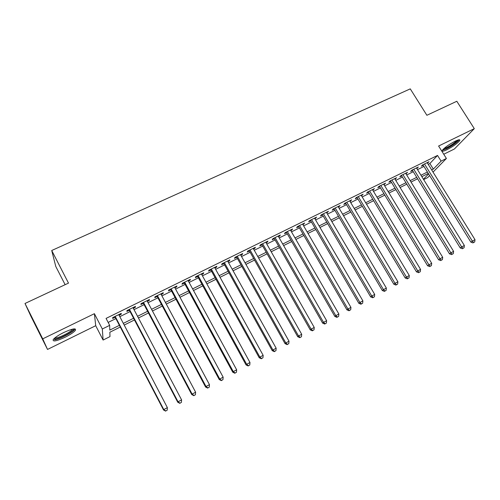 <?xml version="1.0" encoding="UTF-8"?>
<svg xmlns="http://www.w3.org/2000/svg" width="500" height="500" viewBox="0 0 500 500"><rect width="100%" height="100%" fill="white"/><g stroke="black" fill="none" stroke-linecap="round" stroke-linejoin="round"><path stroke-width="0.75" d="M65.106 337.244C70.431 334.562 73.875 332.238 75.444 330.275C76.237 327.887 72.306 328.644 63.656 332.55C58.288 335.25 54.812 337.581 53.225 339.55C52.506 341.95 56.469 341.181 65.106 337.244M446.969 149.706C453.4 146.287 457.675 143.212 459.781 140.475C460.2 139.306 458.644 139.556 455.1 141.225C448.612 144.675 444.319 147.756 442.231 150.475C441.812 151.662 443.394 151.406 446.969 149.706M120.288 327.031L109.856 332.231L109.975 336.613L103.106 340.05L102.319 328.994L109.669 325.35L109.8 330.1L119.4 325.325M95.712 325.7L94.4 313.681L42.725 338.85L25 303.475L30.944 316.331L47.525 349.438L95.712 325.7L103.106 340.05M65.131 284.688L55.781 266.475L51.719 250.5L410.269 88.869L426.881 115.288L456.812 101.269L474.3 128.644L438.6 146.031L446.406 158.481L433.031 172.113M443.75 154.244L454.4 148.994L474.3 128.644M429.619 175.581L427.663 177.575L423.65 179.581M42.725 338.85L47.525 349.438M119.106 315.287L121.225 314.244L121.256 313.394L112.662 317.625L112.675 318.456L115.175 317.225M133.312 308.281L135.338 307.281L135.431 306.406L126.95 310.587L126.894 311.444L129.362 310.231M147.344 301.363L149.275 300.413L149.431 299.506L141.056 303.637L140.931 304.525L143.369 303.319M161.194 294.531L163.038 293.625L163.256 292.694L154.981 296.775L154.8 297.688L157.206 296.5M174.881 287.781L176.625 286.919L176.906 285.969L168.738 289.994L168.494 290.931L170.869 289.756M188.394 281.119L190.05 280.3L190.394 279.325L182.325 283.3L182.019 284.262L184.369 283.106M201.737 274.538L203.312 273.756L203.713 272.762L195.744 276.688L195.375 277.675L197.7 276.531M214.925 268.031L216.412 267.3L216.869 266.275L208.994 270.156L208.575 271.163L210.869 270.038M227.95 261.613L229.356 260.919L229.869 259.875L222.087 263.706L221.612 264.738L223.875 263.619M240.819 255.263L242.15 254.606L242.706 253.544L235.025 257.331L234.494 258.381L236.731 257.281M253.531 248.994L254.781 248.375L255.4 247.294L247.8 251.038L247.219 252.106L249.431 251.019M266.094 242.8L267.269 242.219L267.931 241.112L260.431 244.812L259.794 245.906L261.981 244.825M278.512 236.675L279.613 236.137L280.325 235.006L272.906 238.663L272.225 239.775L274.381 238.713M290.781 230.625L291.806 230.119L292.569 228.975L285.238 232.587L284.506 233.719L286.637 232.669M302.906 224.644L304.669 223.012L297.425 226.581L296.644 227.738L298.756 226.694M314.887 218.738L316.625 217.119L309.469 220.65L308.644 221.819L310.725 220.787M326.737 212.894L328.45 211.294L321.375 214.781L320.5 215.969L322.562 214.95M338.444 207.119L340.138 205.538L333.144 208.981L332.225 210.188L334.263 209.181M350.025 201.412L351.688 199.844L344.775 203.25L343.812 204.475L345.831 203.481M361.469 195.769L363.113 194.213L356.275 197.581L355.275 198.825L357.262 197.838M372.781 190.188L374.406 188.65L367.644 191.981L366.6 193.238L368.569 192.262M383.969 184.669L385.575 183.144L378.888 186.438L377.806 187.712L379.75 186.75M395.031 179.213L396.613 177.706L390.006 180.963L388.881 182.25L390.806 181.3M405.975 173.819L407.537 172.325L401 175.544L399.837 176.844L401.737 175.906M416.794 168.481L418.331 167L411.869 170.188L410.669 171.506L412.556 170.575M428.206 164.344L429.869 163.519L437.531 155.431L106.062 318.406L109.669 325.35M108.15 322.419L115.887 318.6M119.819 316.656L130.081 311.594M134.031 309.637L144.088 304.675M148.056 302.712L157.925 297.838M161.912 295.869L171.588 291.087M175.594 289.113L185.081 284.425M189.106 282.438L198.412 277.838M202.456 275.844L211.581 271.337M215.644 269.331L224.594 264.906M228.669 262.9L237.45 258.562M241.537 256.544L250.15 252.288M254.25 250.263L262.7 246.088M266.812 244.056L275.1 239.963M279.225 237.925L287.356 233.912M291.494 231.869L299.469 227.925M303.619 225.875L311.444 222.013M315.606 219.956L323.275 216.169M327.45 214.106L334.975 210.387M339.156 208.325L346.544 204.675M350.737 202.606L357.975 199.031M362.181 196.956L369.281 193.444M373.494 191.369L380.462 187.925M384.681 185.837L391.519 182.463M395.744 180.375L402.45 177.062M406.681 174.975L413.263 171.725M417.5 169.631L423.956 166.444M427.494 163.206L429.012 161.737L422.619 164.887L421.388 166.219L423.25 165.3M94.4 313.681L102.319 328.994M437.531 155.431L441.087 161.119L446.406 158.481M25 303.475L68.494 283.113L51.719 250.5M428.294 173.444L421.844 176.663M417.606 178.775L411.031 182.05M406.8 184.163L400.1 187.506M395.869 189.613L389.038 193.019M384.819 195.125L377.856 198.594M373.644 200.694L366.544 204.237M362.344 206.331L355.106 209.938M350.913 212.031L343.531 215.712M339.35 217.794L331.825 221.55M327.656 223.631L319.981 227.45M315.825 229.531L308.006 233.425M303.85 235.494L295.881 239.469M291.744 241.537L283.612 245.588M279.488 247.644L271.206 251.775M267.087 253.831L258.644 258.038M254.544 260.087L245.931 264.381M241.844 266.419L233.062 270.794M228.988 272.825L220.037 277.288M215.981 279.312L206.856 283.863M202.812 285.881L193.506 290.519M189.481 292.525L179.994 297.256M175.987 299.256L166.312 304.081M162.325 306.069L152.456 310.988M148.488 312.969L138.425 317.981M134.475 319.956L124.219 325.069M423.444 179.244L428.606 173.944M431.662 169.919L433.331 169.088L441.087 161.119M123.331 323.369L133.588 318.263M137.537 316.294L147.6 311.288M151.569 309.312L161.431 304.406M165.425 302.419L175.1 297.606M179.106 295.606L188.594 290.887M192.619 288.881L201.925 284.25M205.969 282.244L215.094 277.7M219.15 275.681L228.1 271.225M232.175 269.2L240.956 264.831M245.044 262.794L253.65 258.506M257.756 256.469L266.2 252.262M270.319 250.219L278.6 246.094M282.731 244.037L290.856 239.994M294.994 237.931L302.969 233.969M307.119 231.9L314.938 228.006M319.1 225.938L326.769 222.119M330.944 220.044L338.462 216.3M342.65 214.219L350.031 210.544M354.219 208.456L361.463 204.856M365.662 202.763L372.762 199.231M376.975 197.138L383.938 193.669M388.156 191.569L394.994 188.169M399.219 186.062L405.919 182.731M410.156 180.619L416.731 177.35M420.969 175.238L427.419 172.031M429.869 163.519L433.331 169.088M427.419 162.525L427.756 163.075M416.769 167.769L417.113 168.325M406.006 173.075L406.35 173.631M395.125 178.438L395.469 179M384.119 183.863L384.462 184.425M372.994 189.344L373.338 189.913M361.744 194.887L362.088 195.463M350.363 200.5L350.706 201.075M338.85 206.169L339.194 206.75M327.206 211.906L327.55 212.494M315.431 217.712L315.775 218.3M303.512 223.581L303.856 224.175M291.462 229.519L291.806 230.119M279.262 235.531L279.613 236.137M266.925 241.612L267.269 242.219M254.438 247.763L254.781 248.375M241.8 253.994L242.15 254.606M229.013 260.294L229.356 260.919M216.069 266.675L216.412 267.3M202.969 273.125L203.312 273.756M189.706 279.662L190.05 280.3M176.281 286.281L176.625 286.919M162.688 292.975L163.038 293.625M148.925 299.756L149.275 300.413M134.994 306.625L135.338 307.281M120.881 313.581L121.225 314.244M422.906 164.75L470.887 242.156L472.35 241.112L424.487 163.969M473.65 242.519L474.712 241.938L473.65 242.519L472.35 241.112L475 239.662L427.156 162.656M470.887 242.156L473.062 242.931M474.712 241.938L475 239.662M458.137 139.969C456.9 142.169 453.175 144.944 446.969 148.287C444.831 149.325 443.481 149.738 442.925 149.537M443.819 148.656L446.881 147.487C451.575 145.025 454.925 142.662 456.944 140.394M442.319 150.319L446.456 148.819C452.669 145.531 456.894 142.513 459.119 139.75M73.644 328.931L73.681 329.231C73.756 331.375 60.494 338.581 55.625 339.031L53.938 338.731M54.787 337.969L55.888 337.969C59.956 337.587 70.894 331.925 72.362 329.444L72.531 329.144M54.413 339.8C59.488 339.3 73 332.287 74.825 329.225L75.025 328.888M412.212 170.019L460.25 247.963L461.675 246.938L413.756 169.256M463 248.344L464.069 247.756L463 248.344L461.675 246.938L464.356 245.475L416.45 167.931M460.25 247.963L462.425 248.75M464.069 247.756L464.356 245.475M401.4 175.35L449.494 253.837L450.881 252.831L402.906 174.6M452.231 254.237L453.312 253.644L452.231 254.237L450.881 252.831L453.594 251.35L405.631 173.263M449.494 253.837L451.669 254.638M453.312 253.644L453.594 251.35M390.462 180.738L438.612 259.781L439.969 258.788L391.938 180.006M441.331 260.2L442.431 259.6L441.331 260.2L439.969 258.788L442.706 257.294L394.694 178.65M438.612 259.781L440.788 260.594M442.431 259.6L442.706 257.294M379.406 186.181L427.612 265.788L428.925 264.819L380.844 185.475M430.312 266.225L431.419 265.619L430.312 266.225L428.925 264.819L431.7 263.306L383.625 184.106M427.612 265.788L429.787 266.613M431.419 265.619L431.7 263.306M368.225 191.694L416.481 271.863L417.756 270.919L369.619 191.006M419.169 272.325L420.288 271.712L419.169 272.325L417.756 270.919L420.562 269.387L372.438 189.619M416.481 271.863L418.656 272.7M420.288 271.712L420.562 269.387M356.919 197.262L405.225 278.012L406.456 277.087L358.275 196.6M407.894 278.494L409.025 277.875L407.894 278.494L406.456 277.087L409.294 275.538L361.125 195.194M405.225 278.012L407.394 278.863M409.025 277.875L409.294 275.538M345.481 202.9L393.831 284.231L395.025 283.325L346.794 202.256M396.481 284.738L397.631 284.106L396.481 284.738L395.025 283.325L397.894 281.762L349.675 200.831M393.831 284.231L396.006 285.094M397.631 284.106L397.894 281.762M333.919 208.6L382.312 290.525L383.462 289.644L335.188 207.975M384.944 291.05L386.1 290.413L384.944 291.05L383.462 289.644L386.362 288.056L338.1 206.537M382.312 290.525L384.481 291.4M386.1 290.413L386.362 288.056M322.219 214.363L370.656 296.894L371.763 296.031L323.444 213.762M373.269 297.438L374.438 296.794L373.269 297.438L371.763 296.031L374.7 294.425L326.394 212.306M370.656 296.894L372.819 297.781M374.438 296.794L374.7 294.425M310.381 220.2L358.856 303.331L359.919 302.494L311.562 219.619M361.45 303.9L362.638 303.25L361.45 303.9L359.919 302.494L362.894 300.869L314.544 218.144M358.856 303.331L361.025 304.237M362.638 303.25L362.894 300.869M298.406 226.1L346.919 309.85L347.938 309.037L299.544 225.538M349.494 310.444L350.694 309.788L349.494 310.444L347.938 309.037L350.944 307.394L302.562 224.05M346.919 309.85L349.081 310.769M350.694 309.788L350.944 307.394M286.294 232.069L334.844 316.45L335.812 315.656L287.381 231.531M337.394 317.062L338.612 316.4L337.394 317.062L335.812 315.656L338.856 313.994L290.438 230.025M334.844 316.45L337 317.381M338.612 316.4L338.856 313.994M274.037 238.106L322.619 323.125L323.537 322.356L275.075 237.594M325.15 323.762L326.381 323.088L325.15 323.762L323.537 322.356L326.619 320.675L278.169 236.075M322.619 323.125L324.775 324.069M326.381 323.088L326.619 320.675M261.637 244.219L310.244 329.881L311.119 329.137L262.625 243.731M312.75 330.544L314 329.862L312.75 330.544L311.119 329.137L314.237 327.438L265.75 242.188M310.244 329.881L312.4 330.838M314 329.862L314.237 327.438M249.088 250.4L297.725 336.719L298.544 336.006L250.025 249.938M300.206 337.406L301.469 336.719L300.206 337.406L298.544 336.006L301.7 334.281L253.188 248.381M297.725 336.719L299.875 337.694M301.469 336.719L301.7 334.281M236.388 256.663L285.044 343.644L285.812 342.956L237.269 256.225M287.506 344.356L288.781 343.656L287.506 344.356L285.812 342.956L289.012 341.206L240.475 254.644M285.044 343.644L287.194 344.631M288.781 343.656L289.012 341.206M223.531 262.994L272.213 350.65L272.925 349.988L224.363 262.587M274.644 351.394L275.938 350.688L274.644 351.394L272.925 349.988L276.163 348.225L227.606 260.988M272.213 350.65L274.356 351.656M275.938 350.688L276.163 348.225M210.519 269.406L259.219 357.75L259.881 357.113L211.3 269.025M261.631 358.512L262.938 357.8L261.631 358.512L259.881 357.113L263.156 355.325L214.581 267.406M259.219 357.75L261.363 358.762M262.938 357.8L263.156 355.325M197.35 275.894L246.062 364.931L246.669 364.325L198.075 275.538M248.45 365.725L249.775 365L248.45 365.725L246.669 364.325L249.988 362.512L201.394 273.906M246.062 364.931L248.2 365.962M249.775 365L249.988 362.512M184.019 282.462L232.744 372.206L233.294 371.631L184.681 282.137M235.1 373.025L236.444 372.294L235.1 373.025L233.294 371.631L236.65 369.794L188.044 280.481M232.744 372.206L234.875 373.256M236.444 372.294L236.65 369.794M170.525 289.113L219.256 379.569L219.744 379.025L171.125 288.819M221.581 380.425L222.944 379.681L221.581 380.425L219.744 379.025L223.15 377.169L174.531 287.137M219.256 379.569L221.388 380.637M222.944 379.681L223.15 377.169M156.862 295.85L205.594 387.031L206.025 386.519L157.4 295.581M207.894 387.912L209.269 387.156L207.894 387.912L206.025 386.519L209.469 384.637L160.85 293.881M205.594 387.031L207.719 388.113M209.269 387.156L209.469 384.637M143.025 302.669L191.762 394.588L192.125 394.106L143.506 302.431M194.031 395.5L195.425 394.738L194.031 395.5L192.125 394.106L195.619 392.2L146.994 300.712M191.762 394.588L193.881 395.688M195.425 394.738L195.619 392.2M129.012 309.569L177.75 402.238L178.05 401.794L129.431 309.363M179.981 403.181L181.394 402.406L179.981 403.181L178.05 401.794L181.588 399.862L132.969 307.625M177.75 402.238L179.862 403.356M181.394 402.406L181.588 399.862M114.825 316.562L163.55 409.994L163.787 409.581L115.175 316.388M165.756 410.962L167.188 410.181L165.756 410.962L163.787 409.581L167.369 407.625L118.756 314.625M163.55 409.994L165.656 411.131M167.188 410.181L167.369 407.625M73.062 329.031L73.681 329.231"/></g></svg>
